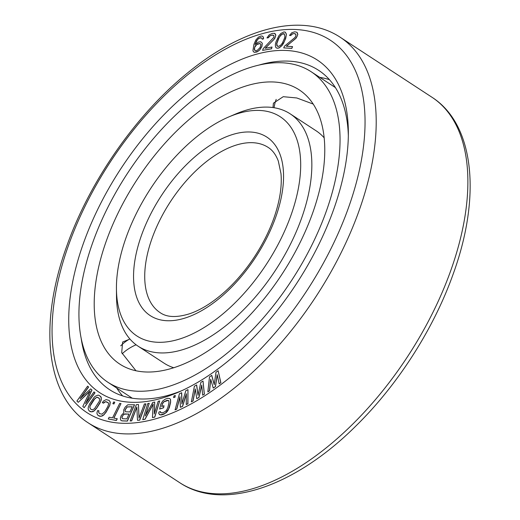 <?xml version="1.0" encoding="UTF-8"?>
<svg xmlns="http://www.w3.org/2000/svg" width="520" height="520" viewBox="0 0 520 520"><rect width="100%" height="100%" fill="white"/><g stroke="black" fill="none" stroke-linecap="round" stroke-linejoin="round"><path stroke-width="0.78" d="M137.508 420.31L139.737 420.179L145.906 403.891L144.385 403.962L139.002 418.165L138.45 404.495L136.312 404.684L130.143 420.973L131.566 420.843L136.819 406.985L137.508 420.31L139.64 420.115L145.808 403.832M333.307 210.457A198.731 104.969 123.2 0 1 178.055 392.334A198.731 104.969 123.2 0 1 83.798 242.275A198.731 104.969 123.2 0 1 240.428 59.813A198.731 104.969 123.2 0 1 348.354 131.852A198.731 104.969 123.2 0 1 333.307 210.457M255.183 44.486L257.439 39.65L259.246 38.194L261.417 37.876M260.774 37.759L261.924 38.272L262.249 39.208L263.523 38.844L263.153 36.764L262.067 36.049L260.884 36.075L258.505 37.07L255.821 40.027L253.948 44.311L252.947 50.538L253.344 51.675L254.339 52.325L258.154 51.233L259.701 49.849L261.807 46.436L262.32 43.251L260.748 41.736L262.223 43.186M254.339 52.325L256.88 52L259.792 49.914L261.898 46.495L262.32 43.251M262.613 50.368L271.557 48.815L272.031 47.034L265.148 48.289L273.806 39.598L275.34 37.05L275.776 35.035L275.249 33.839L274.495 33.326L272.149 33.43L269.1 34.957L266.962 37.934L268.19 37.713L269.99 35.77L272.317 35.016L273.942 35.691L273.865 37.323L263.178 48.646L262.613 50.368L271.459 48.75L272.031 47.034M265.337 48.256L274.729 38.538L275.873 35.094L274.495 33.326M266.962 37.934L268.288 37.772L270.082 35.828L271.427 35.256L273.488 35.197M276.354 47.964L277.732 48.269L279.279 47.827L281.97 45.611L283.621 43.134L285.74 38.266L286.416 34.171L285.337 32.221L283.966 31.915L280.833 33.481L278.714 35.99L275.951 41.919L275.346 44.661L275.581 47.002L276.354 47.964L277.635 48.211L279.182 47.762L281.879 45.552L284.433 41.321L286.084 36.485L286.319 34.105L285.246 32.162M214.247 384.534L211.757 375.394L209.508 376.863L207.838 391.885L209.456 390.741L210.704 379.256L213.239 388.063L215.397 386.536L217.178 374.673L219.174 383.864L220.792 382.72L218.14 370.747L215.982 372.275L214.221 384.716L211.666 375.336M207.838 391.885L209.553 390.8L210.775 379.509M213.239 388.063L215.488 386.601L217.237 374.953M219.174 383.864L220.883 382.779L218.14 370.747M198.042 395.044L196.651 384.982L194.402 386.197L191.353 401.875L192.972 400.913L195.273 388.928L196.742 398.678L198.9 397.397L201.734 385.093L202.67 395.161L204.289 394.199L203.021 381.082L200.869 382.363L197.99 395.278L196.56 384.917M191.353 401.875L193.063 400.978L195.319 389.233M196.742 398.678L198.991 397.456L201.767 385.424M202.67 395.161L204.38 394.257L203.021 381.082M181.961 403.637L181.675 392.762L179.458 393.718L175.065 409.864L176.657 409.103L179.992 396.754L180.381 407.322L182.507 406.309L186.368 393.699L186.232 404.528L187.824 403.767L187.967 389.649L185.835 390.669L181.877 403.916L181.584 392.697M175.065 409.864L176.755 409.162L180.005 397.111M180.381 407.322L182.605 406.367L186.368 394.082M186.232 404.528L187.922 403.825L187.967 389.649M159.647 409.038L163.612 407.784L164.008 405.71L161.681 406.504L162.331 403.819L163.767 401.791L167.206 400.316L168.772 400.712L168.974 402.799L167.758 407.829L166.419 410.443L164.365 412.061L162.045 412.848L160.576 412.51L160.466 411.535L158.919 412.054L158.769 413.647L160.349 414.96L165.25 413.296L168.643 409.071L170.528 402.272L170.482 399.516L169.774 398.522L167.694 398.307L165.373 399.094L162.805 400.887L160.869 404.007L159.647 409.038L163.52 407.726L164.008 405.71M161.805 406.458L162.428 403.878L163.865 401.85L168.253 400.361M159.477 414.642L161.649 414.921L163.976 414.135L166.543 412.341L167.895 410.651L169.403 407.368L170.619 402.337L170.573 399.575L169.774 398.522M173.615 397.625L175.019 397.15L175.253 395.441L173.94 395.974L173.615 397.625L174.922 397.091L175.253 395.441M145.555 415.474L149.24 403.267L147.745 403.591L142.734 419.692L144.976 419.204L153.185 403.988L152.451 417.553L154.687 417.066L159.698 400.959L158.203 401.291L154.258 413.966L154.72 402.058L152.724 402.5L145.294 415.942L149.24 403.267M142.734 419.692L145.067 419.263L153.173 404.248M152.451 417.553L154.785 417.125L159.698 400.959M154.369 413.615L154.72 402.058M120.933 420.426L121.999 420.875L127.4 421.083L134.556 404.775L127.777 404.807L125.138 407.173L123.695 409.942L123.825 412.769L121.258 415.493L120.419 417.931L120.484 419.348L120.933 420.426L121.901 420.817L127.309 421.025L134.459 404.716M139.087 417.95L138.45 404.495M130.143 420.973L131.657 420.901L136.832 407.257M98.156 415.565L99.97 416.312L102.271 415.981L103.818 414.928L106.145 412.113L109.85 405.269L110.266 402.11L109.038 400.348L106.165 399.62L103.467 401.037L102.303 402.656L103.448 403.111L104.221 402.175L106.145 401.694L108.433 403.019L108.622 403.923L107.828 406.523L104.903 411.593L102.005 414.187L99.327 413.53L98.573 411.983L98.969 410.891L97.819 410.436L97.038 412.204L97.019 413.862L98.156 415.565L101.03 416.293L103.727 414.869L106.054 412.054L109.759 405.21L110.169 402.044L109.038 400.348M102.303 402.656L103.545 403.175L105.281 401.785L107.9 402.415M99.385 413.556L98.663 412.048L98.969 410.891M112.84 403.65L113.939 403.995L114.764 402.22L113.757 401.934L112.84 403.65L113.848 403.936L114.764 402.22M108.277 418.971L116.402 420.485L117.26 418.756L113.783 418.087L120.991 403.598L119.717 403.371L112.515 417.859L109.135 417.248L108.277 418.971L116.311 420.42L117.169 418.697M113.9 418.106L120.991 403.598M89.07 410.839L90.545 411.749L92.742 411.71L94.276 410.813L96.701 408.161L99.879 403.215L101.263 399.925L101.153 397.098L99.021 395.33L97.942 395.135L95.29 396.266L94.094 397.378L89.687 403.865L88.302 407.154L88.147 408.896L89.07 410.839L91.533 411.885L94.185 410.748L96.609 408.096L100.672 401.394L101.328 398.119L100.406 396.182M80.502 398.326L88.627 387.023L87.62 386.139L76.901 401.063L78.266 402.298L90.123 391.021L82.817 406.419L84.181 407.654L94.9 392.724L93.99 391.904L85.553 403.656L91.871 389.981L90.656 388.882L80.093 398.71L88.53 386.965L87.62 386.139M78.266 402.298L89.992 391.293M84.181 407.654L94.998 392.788L93.99 391.904M85.891 403.175L91.962 390.046L90.656 388.882M283.719 47.892L291.87 48.386L292.546 46.592L286.286 46.254L295.276 38.922L297.024 36.53L297.726 34.437L297.453 33.001L296.861 32.26L294.781 31.791L291.856 32.702L289.503 35.419L290.622 35.477L292.513 33.8L294.678 33.559L296.003 34.697L295.685 36.459L294.619 37.824L284.492 46.157L283.719 47.892L291.779 48.328L292.546 46.592M286.442 46.261L296.276 37.966L297.824 34.495L296.861 32.26M289.503 35.419L290.713 35.535L292.604 33.865L293.878 33.579L295.659 33.995M125.632 411.781L124.963 410.696L125.197 409.65L127.088 406.9L132.197 406.744L129.916 411.95L125.632 411.781L125.06 410.761L125.288 409.708L127.185 406.959L132.171 406.803M122.59 418.724L121.921 417.638L122.155 416.591L123.897 414.187L128.999 414.031L126.867 418.893L122.59 418.724L122.018 417.703L122.245 416.65L123.234 414.921L124.813 413.926L128.973 414.089M90.428 408.915L89.856 407.193L90.148 405.99L95.017 398.398L96.941 397.28L97.845 397.371L99.612 398.912L99.424 401.089L94.549 408.681L92.625 409.799L91.722 409.708L90.337 408.856L89.765 407.128L90.727 404.501L93.906 399.555L96.844 397.222L99.132 398.157M255.054 50.557L254.248 49.225L255.08 46.176L257.575 43.895L260.026 43.505L260.93 44.499L260.097 47.548L257.504 50.167L255.723 50.681L254.572 50.161L254.638 47.327L256.815 44.518L260.097 43.563M277.329 46.228L276.789 43.615L279.344 37.024L282.074 34.138L284.369 33.956M329.427 79.664A190.833 100.796 -56.8 0 0 319.787 77.376M122.662 395.941A190.833 100.796 123.2 0 1 116.695 388.024M181.513 390.806A190.833 100.796 123.2 0 1 109.74 389.766A190.833 100.796 123.2 0 1 81.133 338.019M259.721 64.857A190.833 100.796 123.2 0 1 318.591 70.304A190.833 100.796 123.2 0 1 348.335 135.636M258.388 38.753L256.562 40.748L255.034 44.629L258.297 42.127L260.748 41.736M259.246 38.194L258.297 38.695M263.153 36.764L262.067 36.049M263.543 37.902L263.062 36.699M263.523 38.844L263.452 37.837M262.158 39.143L263.425 38.779M259.149 38.136L260.676 37.694M278.207 39.059L281.002 34.821L283.289 33.644L284.336 33.91L284.908 36.569L284.336 38.63L282.347 43.154L280.599 45.305L278.311 46.475L276.829 45.565L276.692 43.55L278.304 39.123M161.096 412.861L160.478 412.451L160.466 411.535M228.65 117L235.475 114.075A138.847 73.34 123.2 0 1 290.147 113.822A138.847 73.34 123.2 0 1 301.327 218.92A138.847 73.34 123.2 0 1 138.19 346.249A138.847 73.34 123.2 0 1 116.493 296.069L116.434 288.646A130.949 69.166 123.2 0 1 126.347 236.847A130.949 69.166 123.2 0 1 228.65 117A130.949 69.166 123.2 0 1 290.758 215.885A130.949 69.166 123.2 0 1 187.551 336.115A130.949 69.166 123.2 0 1 116.434 288.646M173.81 367.77A138.847 73.34 123.2 0 1 164.06 363.168L138.19 346.249M324.149 137.813A138.847 73.34 -56.8 0 0 316.017 130.734L290.147 113.822M312.351 213.863A163.852 86.548 123.2 0 1 119.828 364.124A163.852 86.548 123.2 0 1 106.626 240.091A163.852 86.548 -56.8 0 1 299.15 89.83A163.852 86.548 -56.8 0 1 312.351 213.863M135.993 370.799L121.706 352.638L122.629 342.024L128.713 339.56M325.981 212.121A185.569 98.013 123.2 0 1 107.945 382.298A185.569 98.013 123.2 0 1 92.995 241.833A185.569 98.013 -56.8 0 1 311.031 71.656A185.569 98.013 -56.8 0 1 325.981 212.121M272.968 107.556L273.423 103.194L283.244 96.688L296.797 97.968L313.19 104.059M348.179 208.566A222.424 117.481 123.2 0 1 137.937 422.513A222.424 117.481 123.2 0 1 68.926 244.172A222.424 117.481 123.2 0 1 279.168 30.219A222.424 117.481 123.2 0 1 348.179 208.566M431.866 97.188L340.197 37.258A230.321 121.648 123.2 0 1 358.748 211.601A230.321 121.648 123.2 0 1 88.134 422.812L179.803 482.742A230.321 121.648 123.2 0 0 450.418 271.531A230.321 121.648 123.2 0 0 431.866 97.188C474.747 124.605 481.384 197.106 452.887 274.833C433.466 329.212 397.67 385.021 356.05 425.828C295.146 486.558 223.327 511.888 179.803 482.742M275.476 217.834A106.606 56.309 123.2 0 1 174.707 320.378A106.606 56.309 123.2 0 1 141.635 234.897A106.606 56.309 123.2 0 1 242.398 132.353A106.606 56.309 123.2 0 1 275.476 217.834M160.154 312.656A98.709 52.136 123.2 0 1 152.204 237.939A98.709 52.136 123.2 0 1 268.177 147.42C272.526 150.163 275.906 154.713 278.317 161.077L280.989 173.674C282.132 186.674 279.689 201.728 273.656 218.829C268.996 231.719 262.652 244.322 254.612 256.633C245.999 269.737 236.366 281.171 225.7 290.947C213.233 302.204 201.201 309.816 189.612 313.762C176.728 317.766 166.914 317.395 160.154 312.656M136.11 344.793A39.176 31.103 158.8 0 0 122.181 353.769M340.197 37.258C302.198 12.018 242.561 27.579 187.525 72.969C136.363 114.367 90.058 180.615 67.112 245.167C38.617 322.894 45.253 395.395 88.134 422.812M132.301 398.223L107.945 382.298M335.394 87.581L311.031 71.656M129.838 338.916A39.176 39.176 0 0 0 120.731 345.832M276.198 99.366A39.176 39.176 0 0 0 274.066 107.718"/></g></svg>

